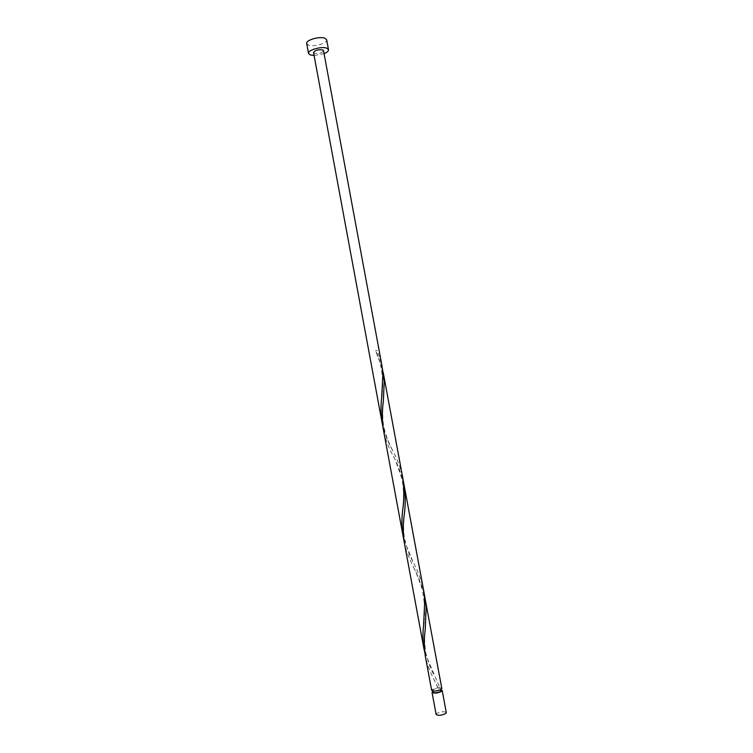 <?xml version="1.0" encoding="UTF-8"?>
<svg xmlns="http://www.w3.org/2000/svg" width="753" height="753" viewBox="0 0 753 753"><rect width="100%" height="100%" fill="white"/><g stroke="black" fill="none" stroke-linecap="round" stroke-linejoin="round"><path stroke-width="0.56" stroke-dasharray="3.77 2.82" d="M436.119 714.475L436.636 713.58C440.834 711.547 444.054 711.218 446.294 712.583M441.023 689.823L432.89 691.329M441.183 690.699C439.404 689.701 436.834 689.974 433.464 691.536L433.05 692.205M441.823 688.458L439.837 687.687L433.088 689.484L432.664 690.153C434.443 691.141 437.022 690.859 440.392 689.306L440.806 688.647L438.03 687.734L432.184 689.513L431.648 690.341M314.086 55.506L324.072 53.651M306.697 43.523L308.344 45.058C313.408 47.354 327.771 43.279 326.67 39.824M438.03 687.734L433.173 677.756C429.436 670.565 426.819 663.374 425.323 656.164M424.767 652.522L439.837 687.687M424.221 594.098C421.36 583.952 417.454 574.36 412.493 565.324L406.639 551.61L404.333 542.809M404.022 484.697C401.509 473.853 397.48 463.49 391.955 453.598C387.964 445.992 385.141 438.18 383.465 430.151M382.138 422.988C384.162 432.203 387.55 441.173 392.313 449.88C397.123 458.709 400.587 467.914 402.695 477.515M403.768 539.186L412.842 561.559C417.802 570.633 421.398 580.262 423.647 590.465M313.53 52.522L314.34 53.256C318.924 53.792 321.992 52.926 323.517 50.667M377.291 350.399L375.474 350.766L377.291 350.399L381.875 365.252M382.43 368.838L375.559 350.766M440.966 689.513L440.806 688.647M432.824 691.019L432.664 690.153M381.987 394.186C383.964 384.406 381.884 361.214 375.474 350.766M392.313 449.88C390.261 445.776 385.254 435.225 383.766 426.113C382.025 417.586 382.91 405.321 383.343 401.133M402.554 511.287C403.166 505.009 404.653 491.238 401.82 478.701C397.452 465.043 394.158 456.676 391.955 453.598M412.842 561.559C409.67 556.006 406.931 548.4 404.625 538.762C402.921 530.432 403.89 518.205 404.239 514.779M423.892 622.091C425.313 613.121 424.711 602.033 422.075 588.818C417.821 576.403 414.63 568.571 412.493 565.324M433.502 673.926C430.603 669.022 427.968 661.671 425.577 651.863C424.494 642.507 424.391 634.939 425.257 629.141M437.982 687.903L433.173 677.756"/><path stroke-width="1.13" d="M442.199 690.51L446.294 712.583L445.795 713.467C441.597 715.51 438.368 715.839 436.119 714.475L432.034 692.393C434.255 693.645 437.484 693.287 441.691 691.339L442.199 690.51L441.023 689.823M432.89 691.329L432.034 692.393M432.824 691.019L433.05 692.205C434.829 693.202 437.408 692.92 440.778 691.358L440.966 689.513M324.072 53.651C327.141 52.371 328.619 51.053 328.506 49.717L326.962 48.267C322.03 45.961 307.365 50.075 308.532 53.416L310.17 54.903L314.086 55.506M328.506 49.717L326.67 39.824L325.117 38.328C320.166 35.937 305.52 40.088 306.697 43.523L308.532 53.416M403.768 539.186L402.996 535.599C401.735 527.853 401.584 519.749 402.554 511.287C404.192 499.86 404.239 488.603 402.695 477.515L423.647 590.465L424.786 600.207L423.581 625.592C422.649 633.81 422.781 641.575 423.977 648.907L404.333 542.809C402.977 533.915 402.94 524.568 404.239 514.779C405.594 504.566 405.519 494.542 404.022 484.697L424.984 597.703L426.132 607.455L425.257 629.141C424.014 638.723 424.033 647.731 425.323 656.164L431.648 690.341C433.879 691.574 437.098 691.226 441.314 689.277L441.823 688.458L424.221 594.098M423.977 648.907L424.767 652.522M404.333 542.809L383.465 430.151C382.044 420.786 382.006 411.11 383.343 401.133L384.228 381.489L382.43 368.838M382.901 374.326L381.667 397.697C380.66 406.385 380.811 414.818 382.138 422.988L313.53 52.522C315.074 50.253 318.142 49.387 322.736 49.943L323.517 50.667L381.875 365.252L382.901 374.326M402.695 477.515L383.192 372.396M402.996 535.599L382.138 422.988M381.667 397.697L381.987 394.186M423.581 625.592L423.892 622.091"/></g></svg>
